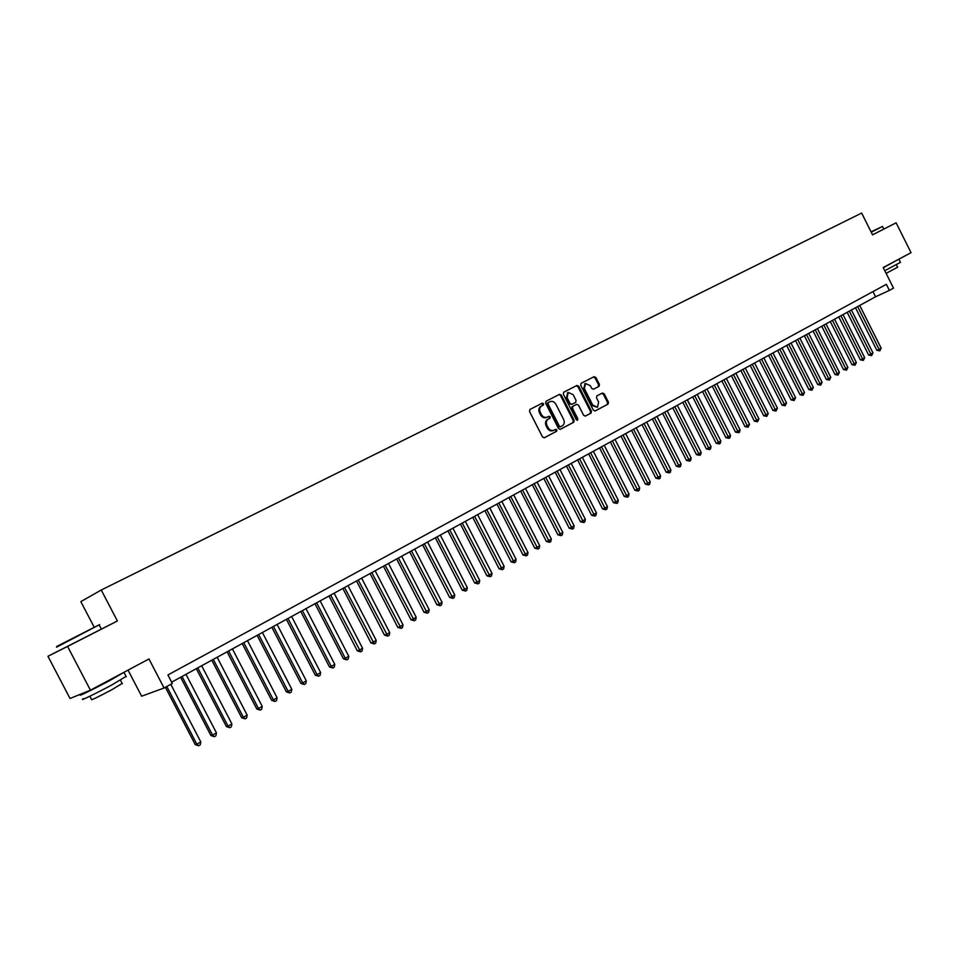 <?xml version="1.0" encoding="UTF-8"?>
<svg xmlns="http://www.w3.org/2000/svg" width="959" height="959" viewBox="0 0 959 959"><rect width="100%" height="100%" fill="white"/><g stroke="black" fill="none" stroke-linecap="round" stroke-linejoin="round"><path stroke-width="1.44" d="M543.561 403.751L542.255 403.176L529.943 409.457L529.512 411.471L542.506 436.944L544.376 437.76L556.592 431.298L556.891 429.896L555.585 429.332L554.014 430.159C551.629 431.047 549.651 430.183 548.045 427.582L546.966 425.472C545.803 422.619 546.258 420.474 548.344 419.047L549.927 418.232L550.226 416.829L548.92 416.254L547.349 417.081C544.976 417.956 542.986 417.093 541.367 414.48L540.289 412.358C539.114 409.529 539.569 407.395 541.643 405.969L543.262 405.142L543.561 403.751M547.205 417.141L546.51 417.489C544.149 418.364 542.159 417.501 540.54 414.887L539.461 412.766C538.299 409.937 538.754 407.815 540.816 406.388L542.434 405.561L542.734 404.159L541.487 403.559M544.113 437.855L555.752 431.694L556.052 430.291L554.973 429.656M553.763 430.279L553.151 430.579C550.802 431.442 548.824 430.579 547.217 427.99L546.139 425.868C544.976 423.027 545.431 420.881 547.517 419.455L549.099 418.627L549.399 417.237L548.26 416.602M593.333 389.282L599.027 386.357L599.423 384.415L595.899 377.486L594.112 376.671L581.118 383.312L580.71 385.266L593.357 410.128L595.155 410.943L608.054 404.123L608.45 402.181L604.194 393.813L602.408 393.01L596.894 395.887L596.498 397.829L598.62 402.001L597.529 407.239L592.746 405.082L584.427 388.719L585.481 383.516L590.324 385.686L591.703 388.395L593.501 389.21L599.027 386.357L598.176 386.777L598.572 384.835L595.048 377.918L593.333 377.067M58.511 650.885L47.95 656.28L67.574 646.438L90.422 690.18L148.957 658.977L164.073 688.011L172.344 683.479L167.909 674.968L886.356 284.32L889.401 290.397L893.512 288.144L883.191 267.537L911.05 252.685L896.114 222.824L872.558 234.835L896.114 222.824M872.57 234.859L861.65 213.054L101.246 590.025L80.832 601.617L94.246 627.33M67.574 646.438L117.382 620.976L101.246 590.025M561.351 395.168L559.505 394.353L546.067 401.222L545.647 403.212L558.522 428.505L560.368 429.308L573.722 422.26L574.129 420.27L561.351 395.168L558.749 394.736M563.748 392.195L576.958 385.446L578.768 386.261L591.427 411.147L591.032 413.113L585.434 416.074L583.623 415.271L578.469 405.142L576.647 404.326L572.895 406.28L572.487 408.258L577.869 418.831L577.57 420.222L576.299 419.658L563.329 394.161L563.748 392.195M90.422 690.18L70.019 698.488L47.95 656.28M128.038 670.125L141.632 696.21L164.073 688.011M171.661 682.173L875.579 296.763L889.401 290.397M872.99 291.596L875.579 296.763M117.382 620.976L58.535 650.921M560.104 429.404L572.871 422.655L573.29 420.677L560.524 395.587M549.986 401.689L547.505 402.96L548.332 402.552L548.033 403.943L559.337 426.12L560.631 426.683L562.274 425.808C564.336 424.381 564.791 422.248 563.616 419.419L555.92 404.302C554.326 401.701 552.348 400.838 549.986 401.689L547.505 402.96L547.205 404.35L548.033 403.943M559.78 427.079L560.619 426.683L558.498 426.515L547.205 404.35M585.17 416.158L590.181 413.521L590.588 411.555L577.929 386.681L576.191 385.83M575.856 404.722L572.055 406.688L571.648 408.666L577.03 419.227L577.869 418.831M577.066 420.282L577.03 419.227M573.122 394.617L568.207 392.459L567.117 397.709L570.078 403.523L571.912 404.326L575.652 402.384L576.071 400.418L573.122 394.617M567.848 392.675L566.278 398.129L567.117 397.709M571.912 404.326L569.238 403.931L566.278 398.129M585.11 383.744L583.575 389.138L584.427 388.719M597.397 407.299L591.895 405.489L583.575 389.138M594.892 411.027L607.203 404.53L607.586 402.588L603.343 394.233L601.761 393.346M165.392 687.291L195.252 744.628L196.835 744.196L200.791 741.918L170.798 684.33M166.806 686.524L196.835 744.196L198.657 745.778L195.252 744.628M200.791 741.918L200.239 744.867L198.657 745.778M56.761 646.438L99.652 624.585L56.509 647.205M126.049 676.395L112.155 684.774C95.768 693.597 77.667 702.312 83.469 698.631M124.874 671.815L109.901 680.47C93.502 689.257 75.413 698.008 81.251 694.376L83.553 692.985M122.177 683.431L112.179 689.545C97.35 697.361 90.47 700.669 91.549 699.471L89.858 696.234M114.768 677.21L93.958 688.298M101.378 629.092L99.352 625.376M871.06 231.838L882.484 226.468L871.24 232.198M900.453 262.334L884.785 270.714M896.389 260.5L883.287 267.729M897.6 267.201L886.116 273.363M892.11 262.85L883.215 267.573M883.802 229.081L882.484 226.468M180.604 677.27L210.932 735.553L212.55 735.109L216.446 732.856L185.986 674.321M182.042 676.479L212.55 735.109L214.337 736.692L210.932 735.553M216.446 732.856L215.895 735.793L214.337 736.692M196.295 668.675L226.42 726.598L228.05 726.131L231.898 723.913L201.666 665.738M197.77 667.872L228.05 726.131L229.812 727.713L226.42 726.598M231.898 723.913L231.347 726.826L229.812 727.713M211.795 660.188L241.704 717.752L243.358 717.272L247.158 715.078L217.142 657.263M213.282 659.372L243.358 717.272L245.096 718.854L241.704 717.752M247.158 715.078L246.607 717.979L245.096 718.854M227.091 651.82L256.796 709.025L258.474 708.533L262.227 706.363L232.414 648.907M228.614 650.981L258.474 708.533L260.177 710.116L256.796 709.025M262.227 706.363L261.675 709.24L260.177 710.116M242.207 643.549L271.697 700.406L273.399 699.89L277.103 697.756L247.494 640.648M243.742 642.698L273.399 699.89L275.077 701.473L271.697 700.406M277.103 697.756L276.552 700.621L275.077 701.473M257.12 635.373L286.405 691.895L288.144 691.367L291.8 689.245L262.394 632.496M258.678 634.522L288.144 691.367L289.786 692.949L286.405 691.895M291.8 689.245L291.248 692.098L289.786 692.949M271.853 627.306L300.946 683.479L302.696 682.94L306.305 680.854L277.103 624.441M273.435 626.443L302.696 682.94L304.315 684.522L300.946 683.479M306.305 680.854L305.753 683.683L304.315 684.522M286.405 619.346L315.295 675.172L317.069 674.621L320.63 672.559L291.62 616.481M288.012 618.459L317.069 674.621L318.664 676.203L315.295 675.172M320.63 672.559L320.078 675.376L318.664 676.203M300.778 611.47L329.476 666.973L331.263 666.409L334.787 664.371L305.969 608.629M302.409 610.583L331.263 666.409L332.833 667.991L329.476 666.973M334.787 664.371L334.235 667.176L332.833 667.991M314.972 603.702L343.478 658.869L345.288 658.294L348.764 656.28L320.15 600.873M316.626 602.803L345.288 658.294L346.822 659.876L343.478 658.869M348.764 656.28L348.213 659.073L346.822 659.876M328.997 596.019L357.311 650.873L359.146 650.274L362.574 648.284L334.152 593.201M330.663 595.107L360.656 651.856L357.311 650.873M362.574 648.284L362.034 651.065L360.656 651.856M342.854 588.442L370.977 642.962L372.823 642.35L376.228 640.384L347.985 585.625M344.533 587.519L374.322 643.933L370.977 642.962M376.228 640.384L375.676 643.153L374.322 643.933M356.532 580.938L384.487 635.146L386.345 634.534L389.702 632.592L361.651 578.145M358.246 580.003L387.82 636.105L384.487 635.146M389.702 632.592L389.162 635.337L387.82 636.105M370.066 573.542L397.829 627.438L399.711 626.802L403.032 624.872L375.149 570.749M371.792 572.595L401.15 628.373L397.829 627.438M403.032 624.872L402.48 627.606L401.15 628.373M383.432 566.218L411.015 619.802L412.909 619.154L416.194 617.26L388.491 563.448M385.17 565.271L414.336 620.737L411.015 619.802M416.194 617.26L415.643 619.982L414.336 620.737M396.642 558.989L424.046 612.262L425.964 611.602L429.2 609.732L401.677 556.232M398.393 558.03L427.354 613.185L424.046 612.262M429.2 609.732L428.649 612.429L427.354 613.185M409.685 551.845L436.92 604.817L438.85 604.146L442.051 602.288L414.708 549.087M411.471 550.874L440.229 605.716L436.92 604.817M442.051 602.288L441.512 604.985L440.229 605.716M422.595 544.784L449.651 597.457L451.593 596.774L454.758 594.94L427.594 542.039M424.381 543.801L452.948 598.344L449.651 597.457M454.758 594.94L454.218 597.613L452.948 598.344M435.338 537.795L462.238 590.169L464.192 589.485L467.321 587.675L440.325 535.074M437.148 536.8L465.523 591.056L462.238 590.169M467.321 587.675L466.769 590.336L465.523 591.056M447.949 530.89L474.669 582.976L476.647 582.269L479.74 580.483L452.912 528.181M449.771 529.895L477.954 583.851L474.669 582.976M479.74 580.483L479.188 583.132L477.954 583.851M460.416 524.07L486.968 575.868L488.958 575.148L492.003 573.386L465.343 521.372M462.25 523.063L490.241 576.719L486.968 575.868M492.003 573.386L491.464 576.011L490.241 576.719M472.727 517.333L499.124 568.831L501.125 568.112L504.146 566.361L477.642 514.635M474.585 516.314L502.384 569.682L499.124 568.831M504.146 566.361L503.595 568.987L502.384 569.682M484.906 510.656L511.135 561.878L513.149 561.147L516.134 559.421L489.809 507.982M486.776 509.637L514.396 562.717L511.135 561.878M516.134 559.421L515.594 562.022L514.396 562.717M496.954 504.062L523.015 555.009L525.053 554.266L528.001 552.552L501.833 501.401M498.836 503.031L526.275 555.836L523.015 555.009M528.001 552.552L527.45 555.153L526.275 555.836M508.857 497.541L534.774 548.212L536.812 547.457L539.725 545.767L513.712 494.892M510.751 496.51L538.023 549.028L534.774 548.212M539.725 545.767L539.186 548.344L538.023 549.028M520.641 491.092L546.39 541.487L548.44 540.72L551.329 539.054L525.472 488.455M522.547 490.049L549.627 542.291L546.39 541.487M551.329 539.054L550.79 541.619L549.627 542.291M532.281 484.727L557.886 534.834L559.936 534.067L562.801 532.413L537.1 482.089M534.199 483.672L561.111 535.637L557.886 534.834M562.801 532.413L562.25 534.966L561.111 535.637M543.801 478.421L569.25 528.265L571.312 527.486L574.141 525.856L548.596 475.796M545.731 477.354L572.475 529.044L569.25 528.265M574.141 525.856L573.602 528.397L572.475 529.044M555.189 472.176L580.483 521.768L582.569 520.977L585.362 519.358L559.972 469.562M557.143 471.109L583.707 522.535L580.483 521.768M585.362 519.358L584.822 521.888L583.707 522.535M566.457 466.014L591.607 515.331L593.693 514.539L596.462 512.933L571.216 463.401M568.411 464.935L594.82 516.086L591.607 515.331M596.462 512.933L595.923 515.451L594.82 516.086M577.606 459.912L602.6 508.965L604.709 508.162L607.443 506.58L582.341 457.311M579.572 458.834L605.812 509.72L602.6 508.965M607.443 506.58L606.903 509.085L605.812 509.72M588.634 453.871L613.484 502.672L615.594 501.857L618.303 500.298L593.345 451.281M590.612 452.792L616.685 503.415L613.484 502.672M618.303 500.298L617.764 502.792L616.685 503.415M599.543 447.901L624.249 496.45L626.371 495.623L629.044 494.077L604.242 445.324M601.533 446.81L627.438 497.182L624.249 496.45M629.044 494.077L628.505 496.558L627.438 497.182M610.332 441.991L634.894 490.289L637.028 489.462L639.677 487.927L615.007 439.426M612.333 440.9L638.083 491.008L634.894 490.289M639.677 487.927L639.138 490.397L638.083 491.008M621.012 436.141L645.431 484.187L647.577 483.36L650.19 481.838L625.676 433.588M623.014 435.05L648.608 484.906L645.431 484.187M650.19 481.838L649.651 484.295L648.608 484.906M631.573 430.363L655.86 478.157L658.006 477.318L660.595 475.82L636.213 427.822M633.587 429.26L659.025 478.865L655.86 478.157M660.595 475.82L660.056 478.265L659.025 478.865M642.027 424.633L666.181 472.188L668.327 471.349L670.892 469.862L646.654 422.104M644.052 423.53L669.334 472.883L666.181 472.188M670.892 469.862L670.353 472.296L669.334 472.883M652.372 418.975L676.383 466.278L678.552 465.427L681.082 463.964L656.975 416.446M654.41 417.86L679.535 466.973L676.383 466.278M681.082 463.964L680.554 466.386L679.535 466.973M662.609 413.365L686.488 460.44L688.658 459.577L691.175 458.126L667.2 410.86M664.659 412.25L689.629 461.123L686.488 460.44M691.175 458.126L690.636 460.536L689.629 461.123M672.75 407.815L696.486 454.65L698.667 453.787L701.149 452.348L677.318 405.321M674.8 406.7L699.626 455.321L696.486 454.65M701.149 452.348L700.621 454.746L699.626 455.321M682.772 402.324L706.387 448.932L708.569 448.057L711.027 446.63L687.327 399.831M684.834 401.198L709.516 449.591L706.387 448.932M711.027 446.63L710.499 449.016L709.516 449.591M692.698 396.894L716.181 443.262L718.375 442.387L720.808 440.972L697.229 394.413M694.76 395.767L719.298 443.921L716.181 443.262M720.808 440.972L720.269 443.358L719.298 443.921M702.527 391.512L725.879 437.652L728.073 436.765L730.482 435.374L707.035 389.042M704.601 390.373L728.984 438.299L725.879 437.652M730.482 435.374L729.955 437.736L728.984 438.299M712.249 386.189L735.481 432.101L737.675 431.214L740.06 429.836L716.745 383.732M714.335 385.05L738.574 432.737L735.481 432.101M740.06 429.836L739.533 432.185L738.574 432.737M721.875 380.915L744.975 426.599L747.181 425.712L749.542 424.346L726.359 378.469M723.961 379.776L748.08 427.234L744.975 426.599M749.542 424.346L748.08 427.234M731.417 375.7L754.385 421.157L756.603 420.258L758.941 418.903L735.877 373.255M733.503 374.549L757.478 421.78L754.385 421.157M758.941 418.903L757.478 421.78M740.851 370.534L763.7 415.774L765.917 414.863L768.231 413.533L745.287 368.1M742.949 369.383L766.78 416.386L763.7 415.774M768.231 413.533L766.78 416.386M750.19 365.415L772.918 410.44L775.148 409.529L777.437 408.198L754.613 362.993M752.3 364.264L775.987 411.051L772.918 410.44M777.437 408.198L775.987 411.051M759.444 360.344L782.053 405.154L784.282 404.242L786.548 402.924L763.855 357.935M761.554 359.193L785.121 405.753L782.053 405.154M786.548 402.924L785.121 405.753M768.603 355.333L791.091 399.927L793.321 399.004L795.574 397.709L772.99 352.924M770.712 354.183L794.148 400.514L791.091 399.927M795.574 397.709L794.148 400.514M777.677 350.371L800.046 394.748L802.287 393.825L804.505 392.531L782.053 347.973M779.799 349.208L803.091 395.336L800.046 394.748M804.505 392.531L803.091 395.336M786.656 345.456L808.905 389.618L811.146 388.695L813.352 387.412L791.019 343.058M788.778 344.281L811.949 390.193L808.905 389.618M813.352 387.412L811.949 390.193M795.55 340.577L817.691 384.535L819.933 383.612L822.115 382.341L799.89 338.203M797.684 339.414L820.724 385.11L817.691 384.535M822.115 382.341L820.724 385.11M804.361 335.758L826.382 379.512L828.636 378.577L830.794 377.319L808.689 333.384M806.495 334.583L829.415 380.076L826.382 379.512M830.794 377.319L829.415 380.076M813.088 330.975L835.001 374.525L837.255 373.59L839.389 372.344L817.404 328.613M815.234 329.812L838.022 375.089L835.001 374.525M839.389 372.344L838.022 375.089M821.731 326.252L843.524 369.587L845.79 368.652L847.912 367.417L826.023 323.89M823.877 325.077L846.545 370.138L843.524 369.587M847.912 367.417L846.545 370.138M830.29 321.565L851.976 364.708L854.241 363.761L856.339 362.538L834.57 319.215M832.436 320.378L854.984 365.247L851.976 364.708M856.339 362.538L854.984 365.247M838.777 316.914L860.355 359.865L862.609 358.906L864.694 357.707L843.033 314.588M840.923 315.739L863.34 360.404L860.355 359.865M864.694 357.707L863.34 360.404M847.169 312.322L868.638 355.058L870.904 354.111L872.966 352.912L851.424 309.997M849.326 311.136L871.623 355.597L868.638 355.058M872.966 352.912L871.623 355.597M855.5 307.755L876.85 350.311L879.127 349.352L881.165 348.177L859.72 305.442M857.658 306.58L879.835 350.838L876.85 350.311M881.165 348.177L879.835 350.838M539.461 412.766L540.289 412.358M540.54 414.887L541.367 414.48M549.099 418.627L549.927 418.232M547.517 419.455L548.344 419.047M546.139 425.868L546.966 425.472M547.217 427.99L548.045 427.582M555.752 431.694L556.592 431.298M542.434 405.561L543.262 405.142L542.434 405.561M573.29 420.677L574.129 420.27M572.871 422.655L573.722 422.26M558.498 426.515L559.337 426.12M577.929 386.681L578.768 386.261M590.588 411.555L591.427 411.147M590.181 413.521L591.032 413.113M575.808 404.734L576.647 404.326L575.808 404.734M572.055 406.688L572.895 406.28M571.648 408.666L572.487 408.258M569.238 403.931L570.078 403.523M591.895 405.489L592.746 405.082M603.343 394.233L604.194 393.813M607.586 402.588L608.45 402.181M607.203 404.53L608.054 404.123M595.048 377.918L595.899 377.486M598.572 384.835L599.423 384.415M553.151 430.579L553.799 430.267M567.368 392.878L568.207 392.459M584.63 383.948L585.481 383.516M120.498 680.219L122.356 683.767M126.264 676.826L124.047 672.559M896.377 264.756L897.636 267.273M900.501 262.43L899.015 259.457"/></g></svg>
